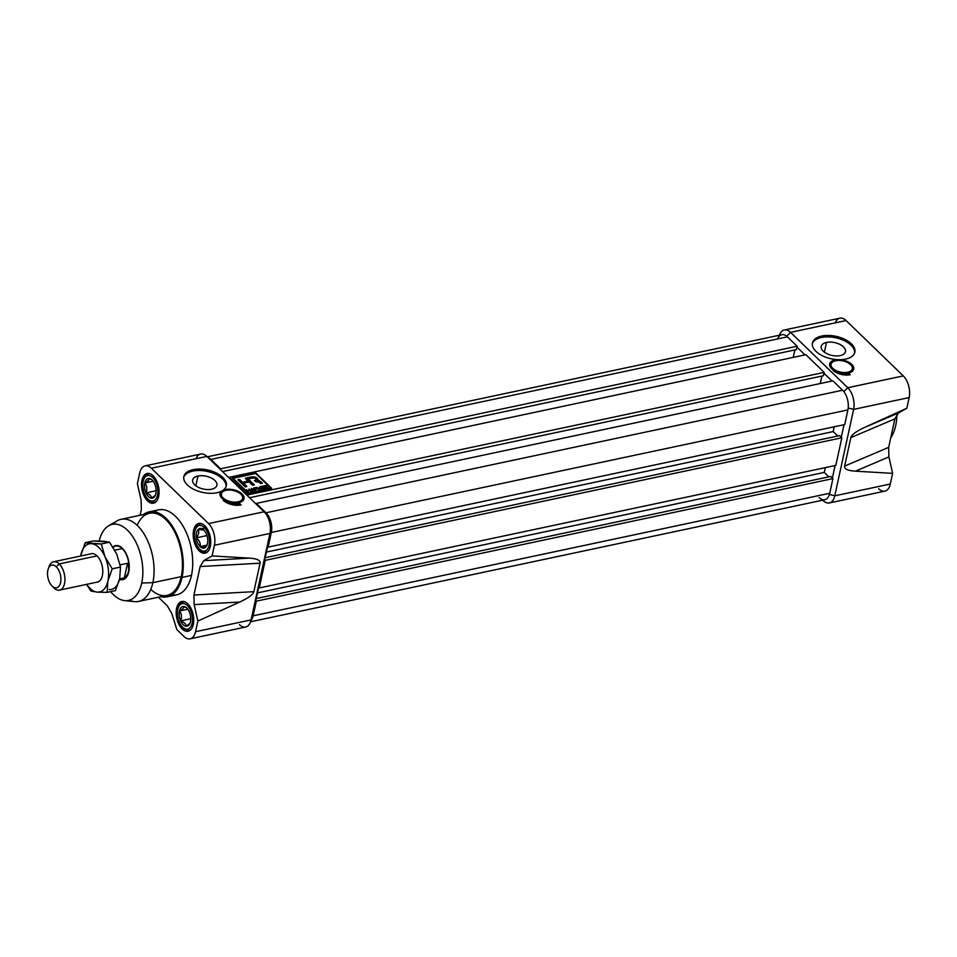 <?xml version="1.0" encoding="UTF-8"?>
<svg xmlns="http://www.w3.org/2000/svg" width="957" height="957" viewBox="0 0 957 957"><rect width="100%" height="100%" fill="white"/><g stroke="black" fill="none" stroke-linecap="round" stroke-linejoin="round"><path stroke-width="1.44" d="M213.375 488.692A12.405 6.555 12.3 0 0 216.88 485.283A12.405 6.555 12.3 0 0 211.102 477.926A12.405 6.555 12.3 0 0 197.955 476.048A12.405 6.555 12.3 0 0 192.644 479.995A12.405 6.555 12.3 0 0 194.403 484.553A12.417 6.567 -167.7 0 1 197.943 476.024A12.417 6.567 -167.7 0 1 214.201 479.852A12.417 6.567 -167.7 0 1 213.387 488.692A12.417 6.567 -167.7 0 1 211.581 489.218A12.417 6.567 -167.7 0 1 194.391 484.541A12.405 6.555 12.3 0 1 197.955 476.048A12.405 6.555 -167.7 0 1 214.177 479.864A12.405 6.555 -167.7 0 1 213.375 488.692M222.479 478.859A21.712 11.484 12.3 0 1 226.091 486.515A21.712 11.484 12.3 0 0 222.479 478.859A21.712 11.484 12.3 0 0 200.384 470.521A21.712 11.484 12.3 0 0 183.744 477.28A21.712 11.484 -167.7 0 1 200.384 470.521A21.712 11.484 -167.7 0 1 222.479 478.859L222.802 477.411A21.712 11.484 12.3 0 0 200.025 469.05A21.712 11.484 12.3 0 0 183.852 476.55A21.712 11.484 12.3 0 0 187.357 484.948A21.712 11.484 12.3 0 0 221.462 491.204L223.125 490.223A21.712 11.484 12.3 0 0 226.295 485.809A21.712 11.484 12.3 0 0 222.802 477.411A21.712 11.484 -167.7 0 1 223.125 490.223L221.462 491.204A12.309 6.508 12.3 0 0 220.158 495.57A12.309 6.508 12.3 0 0 221.964 498.226A12.309 6.508 12.3 0 0 232.982 502.832A12.309 6.508 12.3 0 0 243.006 500.559A12.309 6.508 12.3 0 0 242.049 493.956A12.309 6.508 12.3 0 0 223.125 490.223A12.309 6.508 -167.7 0 1 242.049 493.956A12.309 6.508 -167.7 0 1 238.772 502.628A12.309 6.508 -167.7 0 1 221.964 498.226A12.309 6.508 -167.7 0 1 221.462 491.204A21.712 11.484 -167.7 0 1 187.357 484.948A21.712 11.484 -167.7 0 1 193.158 469.648A21.712 11.484 -167.7 0 1 222.802 477.411M190.132 638.821A15.922 8.78 -102 0 0 195.563 631.704A15.922 8.78 78 0 1 183.935 636.453A15.922 8.78 -102 0 0 190.132 638.821L245.662 627.014A15.922 8.78 -102 0 0 250.507 621.93A15.922 8.78 -102 0 0 251.093 619.897L269.946 533.444A15.922 8.78 -102 0 0 264.395 512.091A15.922 8.78 -102 0 0 264.084 511.78L206.868 456.417A15.922 8.78 -102 0 0 200.671 454.049L145.141 465.856A15.922 8.78 -102 0 0 139.71 472.973A15.922 8.78 78 0 1 151.326 468.224A15.922 8.78 -102 0 0 145.141 465.856M239.465 624.646A15.922 8.78 -102 0 0 251.093 619.897L195.563 631.704L197.884 621.045L195.563 631.704L251.093 619.897L269.946 533.444A15.922 8.78 -102 0 0 264.084 511.78L208.554 523.587A15.922 8.78 78 0 1 214.416 545.251L212.083 555.909L249.287 558.122L212.083 555.909L214.416 545.251A15.922 8.78 -102 0 0 208.554 523.587L151.326 468.224L208.554 523.587L264.084 511.78L206.868 456.417L151.326 468.224L206.868 456.417A15.922 8.78 -102 0 0 195.982 458.726M239.561 503.394A13.757 7.273 -167.7 0 1 223.125 500.284A13.29 7.022 12.3 0 0 241.152 504.925A13.29 7.022 -167.7 0 1 223.125 500.284A13.757 7.273 12.3 0 0 239.561 503.394L241.152 504.925L239.561 503.394L239.298 504.59L239.561 503.394M242.635 497.138A11.58 6.125 12.3 0 1 242.504 501.013A11.58 6.125 12.3 0 0 242.911 497.772L242.468 496.539A10.862 5.742 12.3 0 0 240.877 494.207A10.862 5.742 12.3 0 0 231.151 490.14A10.862 5.742 12.3 0 0 222.311 492.149A10.862 5.742 12.3 0 0 223.148 497.975A10.862 5.742 12.3 0 0 236.14 502.114A10.862 5.742 12.3 0 0 242.468 496.539M200.145 566.544L203.733 560.67L200.145 566.544L193.936 595.027L194.151 604.597L193.936 595.027L253.868 591.665C253.091 594.596 248.365 598.053 239.717 602.037L197.884 621.045L194.151 604.597L197.884 621.045L239.717 602.037L194.151 604.597L239.717 602.037C248.365 598.053 253.091 594.596 253.868 591.665L193.936 595.027L200.145 566.544L260.077 563.183L253.868 591.665L260.077 563.183L200.145 566.544M183.935 636.453L176.878 629.622L171.853 613.712L167.367 605.889L171.853 613.712L176.878 629.622L183.935 636.453M167.367 605.889L158.419 597.216L167.367 605.889M140.105 515.261L141.337 509.638L141.11 500.08L141.337 509.638L140.105 515.261M137.389 483.632L141.11 500.08L137.389 483.632L139.71 472.973L137.389 483.632M212.083 555.909L203.733 560.67L249.287 558.122C256.966 558.625 260.567 560.312 260.077 563.183C260.567 560.312 256.966 558.625 249.287 558.122L203.733 560.67L212.083 555.909M176.614 608.281A15.204 8.386 78 0 1 181.794 601.486A15.204 8.386 78 0 1 191.005 608.413A15.204 8.386 78 0 1 193.302 624.431A15.204 8.386 78 0 1 188.11 631.225A15.204 8.386 78 0 1 178.899 624.287A15.204 8.386 78 0 1 176.614 608.281A15.204 8.386 78 0 1 187.704 603.747A15.204 8.386 78 0 1 193.302 624.431A15.204 8.386 -102 0 1 182.201 628.964A15.204 8.386 -102 0 1 176.614 608.281L178.217 607.934M141.971 480.247A15.204 8.386 -102 0 1 153.06 475.713A15.204 8.386 -102 0 1 158.659 496.396A15.204 8.386 78 0 1 153.479 503.191A15.204 8.386 78 0 1 144.256 496.264A15.204 8.386 78 0 1 141.971 480.247A15.204 8.386 78 0 1 147.151 473.452A15.204 8.386 78 0 1 156.374 480.378A15.204 8.386 78 0 1 158.659 496.396A15.204 8.386 78 0 1 147.569 500.93A15.204 8.386 78 0 1 141.971 480.247L143.586 479.9M167.212 596.833L176.662 594.823A43.436 23.949 -102 0 0 191.472 575.408A43.436 23.949 -102 0 0 184.94 529.652A43.436 23.949 -102 0 0 158.599 509.854L149.148 511.863A43.436 23.949 78 0 1 175.49 531.661A43.436 23.949 78 0 1 182.021 577.418A43.436 23.949 78 0 1 167.212 596.833A43.436 23.949 78 0 1 160.92 596.69A43.436 23.949 78 0 0 182.021 577.418L191.472 575.408A43.436 23.949 -102 0 0 183.002 526.087A43.436 23.949 -102 0 0 154.065 511.732M199.223 550.909A15.204 8.386 78 0 1 193.182 534.939A15.204 8.386 78 0 1 198.805 523.431A15.204 8.386 78 0 1 204.714 525.692A15.204 8.386 78 0 1 210.755 541.662A15.204 8.386 78 0 1 205.133 553.17A15.204 8.386 78 0 1 199.223 550.909A15.204 8.386 78 0 1 193.625 530.226A15.204 8.386 78 0 1 204.714 525.692A15.204 8.386 -102 0 1 210.313 546.375A15.204 8.386 -102 0 1 199.223 550.909L201.042 550.526M182.021 577.418A43.436 23.949 78 0 0 172.99 527.175A43.436 23.949 78 0 0 143.454 514.555A43.436 23.949 78 0 1 149.148 511.863M108.703 525.74A38.878 21.437 78 0 1 134.351 539.269A38.878 21.437 78 0 1 141.72 583.028A38.878 21.437 78 0 0 127.652 530.381A38.878 21.437 78 0 0 99.205 540.968A38.878 21.437 78 0 1 108.703 525.74L117.221 520.799A41.988 23.147 78 0 1 121.096 519.304L149.448 513.275A41.988 23.147 78 0 1 174.904 532.415A41.988 23.147 78 0 1 181.232 576.64A41.988 23.147 78 0 1 166.913 595.41L138.55 601.439A41.988 23.147 78 0 1 134.411 601.642L124.613 600.601A38.878 21.437 78 0 1 110.605 591.641A38.878 21.437 78 0 0 141.72 583.028A38.878 21.437 78 0 1 124.613 600.601M121.096 519.304A41.988 23.147 78 0 1 146.553 538.444A41.988 23.147 78 0 1 152.869 582.669A41.988 23.147 78 0 1 138.55 601.439M252.253 616.834L271.106 530.381A11.58 6.388 -102 0 0 266.836 514.627A11.58 6.388 78 0 1 267.063 514.854A11.58 6.388 78 0 1 271.106 530.381L252.253 616.834A11.58 6.388 78 0 1 251.835 618.318L250.507 621.93M222.311 492.149L221.402 493.082A11.58 6.125 12.3 0 0 220.421 496.205A11.58 6.125 12.3 0 1 221.916 492.628M239.298 504.59L239.872 505.152L239.298 504.59A13.757 7.273 -167.7 0 1 232.73 504.817A13.757 7.273 12.3 0 0 239.298 504.59M841.945 355.083A12.405 6.555 12.3 0 0 845.45 351.674A12.405 6.555 12.3 0 0 839.672 344.317A12.405 6.555 12.3 0 0 826.525 342.439A12.405 6.555 12.3 0 0 821.214 346.386A12.405 6.555 12.3 0 0 822.972 350.944A12.417 6.567 -167.7 0 1 826.513 342.415A12.417 6.567 -167.7 0 1 842.77 346.243A12.417 6.567 -167.7 0 1 841.957 355.083A12.417 6.567 -167.7 0 1 840.15 355.609A12.417 6.567 -167.7 0 1 822.972 350.944A12.405 6.555 12.3 0 1 826.525 342.439A12.405 6.555 -167.7 0 1 842.746 346.255A12.405 6.555 -167.7 0 1 841.945 355.083M851.06 345.25A21.712 11.484 12.3 0 1 854.661 352.906A21.712 11.484 12.3 0 0 851.06 345.25A21.712 11.484 12.3 0 0 828.953 336.912A21.712 11.484 12.3 0 0 812.314 343.671A21.712 11.484 -167.7 0 1 828.953 336.912A21.712 11.484 -167.7 0 1 851.06 345.25L851.371 343.802A21.712 11.484 12.3 0 0 828.595 335.452A21.712 11.484 12.3 0 0 812.433 342.941A21.712 11.484 12.3 0 0 815.926 351.339A21.712 11.484 12.3 0 0 837.411 359.641L840.15 359.7A21.712 11.484 12.3 0 0 854.864 352.2A21.712 11.484 12.3 0 0 851.371 343.802A21.712 11.484 -167.7 0 1 840.15 359.7L837.411 359.641A12.309 6.508 12.3 0 0 834.923 359.964A12.309 6.508 12.3 0 0 829.827 365.981A12.309 6.508 12.3 0 0 848.44 373.039A12.309 6.508 12.3 0 0 852.675 370.969A12.309 6.508 12.3 0 0 851.443 364.103A12.309 6.508 12.3 0 0 840.15 359.7A12.309 6.508 -167.7 0 1 853.01 365.933A12.309 6.508 -167.7 0 1 848.44 373.039A12.309 6.508 -167.7 0 1 831.633 368.636A12.309 6.508 -167.7 0 1 834.923 359.964A12.309 6.508 -167.7 0 1 837.411 359.641A21.712 11.484 -167.7 0 1 815.926 351.339A21.712 11.484 -167.7 0 1 821.728 336.039A21.712 11.484 -167.7 0 1 851.371 343.802M852.304 367.548A11.58 6.125 12.3 0 1 852.173 371.424A11.58 6.125 12.3 0 0 852.579 368.182L852.137 366.95A10.862 5.742 12.3 0 0 835.724 360.729A10.862 5.742 12.3 0 0 831.98 362.547A10.862 5.742 12.3 0 0 834.755 369.869A10.862 5.742 12.3 0 0 847.639 372.261A10.862 5.742 12.3 0 0 852.137 366.95M835.186 322.856A15.922 8.78 78 0 1 846.072 320.547L790.542 332.354L786.69 336.218L790.542 332.354L847.758 387.717A15.922 8.78 78 0 1 853.62 409.381L834.767 495.834A15.922 8.78 78 0 1 829.336 502.951A15.922 8.78 78 0 1 823.152 500.583L823.152 500.583A15.922 8.78 78 0 0 834.767 495.834L853.62 409.381L909.15 397.574L906.829 408.244L909.15 397.574L853.62 409.381L848.213 407.969L853.62 409.381A15.922 8.78 78 0 0 847.758 387.717L903.288 375.91A15.922 8.78 78 0 1 909.15 397.574A15.922 8.78 78 0 0 903.288 375.91L846.072 320.547L903.288 375.91L847.758 387.717L843.847 391.652L847.758 387.717L790.542 332.354A15.922 8.78 78 0 0 784.345 329.986L839.875 318.179A15.922 8.78 78 0 1 846.072 320.547L790.542 332.354A15.922 8.78 78 0 0 779.453 335.213L779.5 335.07A15.922 8.78 78 0 1 784.345 329.986M848.907 373.493A13.171 6.962 -167.7 0 1 833.164 370.515A12.74 6.735 12.3 0 0 850.187 374.725L848.907 373.493L850.187 374.725A12.74 6.735 -167.7 0 1 833.164 370.515A13.171 6.962 12.3 0 0 848.907 373.493L848.751 374.211A13.171 6.962 -167.7 0 1 839.11 373.804A13.171 6.962 12.3 0 0 848.751 374.211L848.907 373.493M906.829 408.244L898.467 413.005L894.879 418.879L888.67 447.362L894.879 418.879L850.845 437.612C851.622 434.681 856.336 431.224 864.996 427.241L906.829 408.244L898.467 413.005L894.879 418.879L850.845 437.612L844.636 466.095L850.845 437.612C851.622 434.681 856.336 431.224 864.996 427.241L898.467 413.005L864.996 427.241L906.829 408.244M888.67 447.362L888.897 456.92L892.63 473.368L888.897 456.92L855.426 471.167C847.746 470.653 844.146 468.966 844.636 466.095C844.146 468.966 847.746 470.653 855.426 471.167L892.63 473.368L890.297 484.027L892.63 473.368L855.426 471.167L888.897 456.92L888.67 447.362L844.636 466.095L888.67 447.362M878.682 488.776A15.922 8.78 78 0 0 890.297 484.027L834.767 495.834L890.297 484.027A15.922 8.78 78 0 1 884.866 491.144L829.336 502.951M890.728 437.923A43.436 23.949 -102 0 0 896.924 414.333A43.436 23.949 78 0 1 890.728 437.923M832.016 381.03L823.953 373.23L832.016 381.03M805.004 354.891L796.942 347.092L805.004 354.891M832.375 478.069L835.102 465.557L832.375 478.069M841.275 437.241L844.002 424.729L841.275 437.241M831.98 362.547L831.071 363.493A11.58 6.125 12.3 0 0 830.09 366.615A11.58 6.125 12.3 0 1 831.585 363.038M849.421 374.869L848.751 374.211L849.421 374.869M819.168 497.58A14.475 7.979 -102 0 0 829.731 493.262L253.15 615.818L256.344 601.163L253.15 615.818A14.475 7.979 78 0 1 251.033 620.507A14.475 7.979 -102 0 0 253.15 615.818L829.731 493.262A14.475 7.979 78 0 1 824.802 499.733L250.567 621.787M829.731 493.262L832.925 478.608L256.344 601.163L255.782 600.625L256.344 601.163L832.925 478.608L830.7 476.454L256.237 598.568L830.7 476.454L832.925 478.608L829.731 493.262M824.276 472.411L257.469 592.885L824.276 472.411L825.317 467.638L824.276 472.411L828.858 476.849L824.276 472.411M259.227 587.957L258.665 587.419L259.227 587.957L265.245 560.347L264.694 559.809L265.245 560.347L259.227 587.957L835.808 465.401L259.227 587.957M841.837 437.78L265.245 560.347L841.837 437.78L839.612 435.626L265.137 557.74L839.612 435.626L841.837 437.78L835.808 465.401L841.837 437.78M833.176 431.583L266.381 552.069L833.176 431.583L834.217 426.81L833.176 431.583L837.758 436.021L833.176 431.583M268.127 547.129L267.565 546.591L268.127 547.129L271.321 532.487A14.475 7.979 -102 0 0 265.986 512.785L256.297 503.406L256.141 504.1L256.297 503.406L265.986 512.785L842.579 390.229A14.475 7.979 78 0 1 847.902 409.931A14.475 7.979 -102 0 0 842.579 390.229L832.877 380.85L256.297 503.406L832.877 380.85L842.579 390.229L265.986 512.785A14.475 7.979 78 0 1 271.321 532.487L847.902 409.931L271.321 532.487L268.127 547.129L844.708 424.573L268.127 547.129M844.708 424.573L847.902 409.931L844.708 424.573M820.269 383.53L821.896 376.077L820.269 383.53M823.403 375.754L249.562 497.724L823.403 375.754L824.144 372.393L805.866 354.7L229.273 477.268L229.118 477.962L229.273 477.268L247.552 494.948L247.396 495.642L247.552 494.948L824.144 372.393L247.552 494.948L229.273 477.268L805.866 354.7L824.144 372.393L823.403 375.754M207.286 456.824L781.797 334.711A14.475 7.979 78 0 1 787.42 336.864A14.475 7.979 -102 0 0 777.527 338.969M210.839 459.42A14.475 7.979 -102 0 0 208.028 457.542A14.475 7.979 78 0 1 210.839 459.42L787.42 336.864L210.839 459.42L220.529 468.81L210.839 459.42M797.121 346.243L787.42 336.864L797.121 346.243L220.529 468.81L220.385 469.492L220.529 468.81L797.121 346.243L796.391 349.604L222.538 471.586L796.391 349.604L797.121 346.243M793.245 357.392L794.872 349.927L793.245 357.392M255.866 473.021L232.24 478.033L248.126 493.417L271.764 488.393L255.866 473.021L271.764 488.393L248.126 493.417L232.24 478.033L255.866 473.021M233.125 478.273L248.306 492.963L270.879 488.166L255.698 473.476L233.125 478.273L248.306 492.963L270.879 488.166L255.698 473.476L233.125 478.273M265.352 488.261L262.852 489.147L260.268 486.646L263.019 486.06L261.07 486.838L261.883 487.615L263.976 487.161L262.182 487.903L263.055 488.752L265.352 488.261L262.852 489.147L260.268 486.646L263.019 486.06L261.07 486.838L261.883 487.615L263.976 487.161L262.182 487.903L263.055 488.752L265.352 488.261M256.679 488.716L255.232 489.386L255.902 490.63L253.318 488.118L256.117 487.879L254.119 488.309L256.978 489.015L255.232 489.386L255.902 490.63L253.318 488.118L255.818 487.592L254.119 488.309L254.933 489.087L256.679 488.716M251.105 491.647L249.897 490.474L247.947 490.893L248.653 492.173L246.069 489.661L247.648 490.594L249.598 490.187L249.023 489.039L251.607 491.539L249.897 490.474L247.947 490.893L248.653 492.173L246.069 489.661L247.648 490.594L249.598 490.187L249.023 489.039L251.105 491.647M256.201 480.474L255.423 480.94L256.356 479.756L255.579 480.223C256.428 478.536 255.244 477.854 252.026 478.153L248.222 478.967L248.066 479.684L253.617 485.067L248.222 478.967L254.359 484.912L252.612 485.283L249.215 481.993L243.509 483.213L246.164 486.646L243.509 483.213L246.906 486.491L245.148 486.862L237.826 479.78L239.585 479.409L242.408 483.01L239.585 479.409L242.408 483.01L248.114 481.802L242.408 483.01L242.564 482.292L248.27 481.084L248.114 481.802L245.291 478.201L250.004 477.196C255.017 476.323 257.672 477.399 257.971 480.426L260.998 481.838L261.668 483.357L257.816 481.156L257.971 480.426C257.672 477.399 255.017 476.323 250.004 477.196L245.291 478.201L248.27 481.084L242.564 482.292L239.585 479.409L237.826 479.78L245.148 486.862L246.906 486.491L243.509 483.213L249.215 481.993L252.612 485.283L254.359 484.912L248.222 478.967L252.026 478.153C255.244 477.854 256.428 478.536 255.579 480.223L254.43 480.51L255.567 481.622L259.251 482.208L260.651 483.572L262.409 483.201L258.438 480.055M252.146 490.51L251.38 488.537L255.352 490.75L253.677 490.187L252.146 490.51L252.002 491.455L251.38 488.537L255.352 490.75L252.146 490.51L252.086 491.443L252.146 490.51M262.062 489.326L257.589 487.891L259.108 489.948L256.512 487.448L260.986 488.883L259.467 486.814L262.062 489.326L257.589 487.891L259.108 489.948L256.512 487.448L260.986 488.883L259.467 486.814L262.062 489.326M269.084 487.831L265.711 487.197L266.357 488.405L263.773 485.905L267.481 485.953L267.147 486.874L269.659 487.711L265.711 487.197L266.357 488.405L263.773 485.905L265.436 485.546L267.481 485.953L267.147 486.874L269.084 487.831M255.423 480.94L255.579 480.223L255.423 480.94M239.417 480.127L238.413 480.342L239.417 480.127M255.579 480.223L254.43 480.51L255.567 481.622L259.251 482.208L260.651 483.572L262.409 483.201L260.998 481.838L260.842 482.555L257.816 481.156C257.505 478.117 254.861 477.041 249.849 477.914L245.865 478.763L249.849 477.914L250.004 477.196L249.849 477.914C254.861 477.041 257.505 478.117 257.816 481.156L257.971 480.426M251.081 489.29L251.38 488.537L251.081 489.29M251.201 489.577L251.835 490.905L253.222 489.924L251.368 488.86L251.99 490.187L251.368 488.86L251.201 489.577L251.368 488.86L253.222 489.924L251.835 490.905L251.201 489.577M267.481 485.953L267.147 486.874M266.321 487.4L266.824 486.778L266.321 487.4M266.979 486.06L264.575 486.084L265.412 486.898L266.979 486.06L266.489 486.67L266.979 486.06L264.575 486.084L265.304 487.388L266.489 486.67M56.307 566.843A11.58 6.388 -102 0 0 48.269 568.817A11.58 6.388 -102 0 0 51.893 585.828A11.58 6.388 -102 0 0 52.109 586.055A11.58 6.388 -102 0 0 60.566 582.598A11.58 6.388 -102 0 0 56.307 566.843L59.19 563.936A14.475 7.979 78 0 1 64.932 579.141A14.475 7.979 78 0 1 59.585 590.11A14.475 7.979 78 0 1 53.951 587.957A14.475 7.979 78 0 1 53.676 587.67A14.475 7.979 78 0 1 53.401 587.383A14.475 7.979 -102 0 0 53.951 587.957L52.109 586.055A11.58 6.388 78 0 1 47.85 570.3A11.58 6.388 78 0 1 56.307 566.843A11.58 6.388 -102 0 1 60.566 582.598A11.58 6.388 -102 0 1 52.109 586.055M48.269 568.817L49.154 566.412A14.475 7.979 78 0 1 53.556 561.783A14.475 7.979 78 0 1 59.19 563.936A14.475 7.979 -102 0 0 48.747 567.752M122.329 548.229A17.37 9.582 -102 0 0 115.582 545.634A17.37 9.582 -102 0 0 113.584 546.507A17.37 9.582 78 0 1 122.329 548.229A17.37 9.582 78 0 1 129.195 568.314A17.37 9.582 78 0 1 120.63 579.643A17.37 9.582 -102 0 0 122.807 579.631A17.37 9.582 -102 0 0 129.231 566.472A17.37 9.582 -102 0 0 122.329 548.229M119.362 579.918L122.711 579.2A16.939 9.343 -102 0 0 128.98 566.377A16.939 9.343 -102 0 0 122.257 548.588A16.939 9.343 -102 0 0 115.665 546.064L112.699 546.698M120.104 564.869L127.544 563.278C129.793 569.547 128.74 574.403 124.362 577.872L119.613 578.877L124.362 577.872L127.544 563.278C129.793 569.547 128.74 574.403 124.362 577.872L127.544 563.278L120.104 564.869M200.539 550.06A14.475 7.979 78 0 1 200.252 549.773A14.475 7.979 78 0 1 199.989 549.497A14.475 7.979 -102 0 0 200.539 550.06A14.475 7.979 78 0 0 208.112 551.28A14.475 7.979 78 0 1 206.162 552.213A14.475 7.979 78 0 1 200.539 550.06L199.618 549.115A13.027 7.178 78 0 1 194.821 531.386A13.027 7.178 78 0 1 204.331 527.498A13.027 7.178 -102 0 0 195.3 529.723A13.027 7.178 -102 0 0 199.367 548.851A13.027 7.178 -102 0 0 199.618 549.115A13.027 7.178 -102 0 0 209.128 545.227A13.027 7.178 -102 0 0 204.331 527.498L205.408 526.41M195.3 529.723L195.73 528.515A14.475 7.979 78 0 1 200.145 523.886A14.475 7.979 78 0 1 202.298 523.957A14.475 7.979 -102 0 0 195.527 529.149M198.111 529.532A10.037 5.527 78 0 1 202.944 529.281A10.037 5.527 78 0 1 203.781 529.987A10.037 5.527 78 0 1 207.645 538.755A10.037 5.527 78 0 1 206.533 546.148A10.037 5.527 78 0 1 205.827 547.081A10.037 5.527 78 0 1 200.157 546.626A10.037 5.527 78 0 1 196.293 537.846A10.037 5.527 78 0 1 198.111 529.532C199.343 531.913 198.733 534.688 196.293 537.846C199.403 540.358 200.695 543.289 200.157 546.626L205.827 547.081L206.712 545.813L205.827 547.081A10.037 5.527 78 0 1 200.157 546.626A10.037 5.527 78 0 1 196.293 537.846A10.037 5.527 78 0 1 198.111 529.532A10.037 5.527 78 0 1 203.781 529.987L198.111 529.532C199.343 531.913 198.733 534.688 196.293 537.846C199.403 540.358 200.695 543.289 200.157 546.626L205.827 547.081A10.037 5.527 78 0 0 207.645 538.755A10.037 5.527 78 0 0 203.781 529.987L198.111 529.532L204.894 528.085M192.106 623.27A13.027 7.178 -102 0 1 182.596 627.158A13.027 7.178 -102 0 1 177.799 609.43A13.027 7.178 78 0 1 187.309 605.542A13.027 7.178 78 0 1 192.106 623.27A13.027 7.178 -102 0 0 187.883 606.14A13.027 7.178 -102 0 0 178.277 607.767A13.027 7.178 -102 0 0 177.799 609.43A13.027 7.178 -102 0 0 182.344 626.907A13.027 7.178 -102 0 0 192.106 623.27L193.458 623.629M178.277 607.767L178.72 606.571A14.475 7.979 78 0 1 183.122 601.941A14.475 7.979 78 0 1 185.287 602.001A14.475 7.979 -102 0 0 178.504 607.205M179.449 611.021C182.739 609.107 184.175 607.599 183.768 606.487L186.459 607.755L183.768 606.487A10.037 5.527 78 0 1 189.283 611.81A10.037 5.527 78 0 1 190.455 621.679A10.037 5.527 78 0 1 189.51 624.191A10.037 5.527 78 0 1 186.137 626.213A10.037 5.527 78 0 1 180.634 620.89A10.037 5.527 78 0 1 179.449 611.021A10.037 5.527 78 0 1 183.768 606.487A10.037 5.527 78 0 1 185.921 607.324A10.037 5.527 78 0 1 189.283 611.81A10.037 5.527 78 0 1 190.455 621.679A10.037 5.527 78 0 1 186.137 626.213L189.893 623.45L186.137 626.213A10.037 5.527 78 0 1 180.634 620.89C184.294 622.277 186.137 624.06 186.137 626.213C186.137 624.06 184.294 622.277 180.634 620.89A10.037 5.527 78 0 1 179.449 611.021C181.674 613.892 182.069 617.181 180.634 620.89C182.069 617.181 181.674 613.892 179.449 611.021A10.037 5.527 78 0 1 183.768 606.487C184.175 607.599 182.739 609.107 179.449 611.021L187.811 609.25M182.787 627.337A14.475 7.979 78 0 0 191.089 629.323A14.475 7.979 78 0 1 189.151 630.256A14.475 7.979 78 0 1 183.242 627.828L182.344 626.907M143.167 481.407A13.027 7.178 -102 0 0 147.701 498.872A13.027 7.178 -102 0 0 157.462 495.248A13.027 7.178 -102 0 0 153.24 478.117A13.027 7.178 -102 0 0 143.634 479.744A13.027 7.178 -102 0 0 143.167 481.407A13.027 7.178 78 0 0 147.964 499.123A13.027 7.178 78 0 0 157.462 495.248A13.027 7.178 -102 0 0 152.665 477.519A13.027 7.178 -102 0 0 143.167 481.407M148.144 499.303A14.475 7.979 -102 0 0 156.458 501.301A14.475 7.979 78 0 1 154.508 502.234A14.475 7.979 78 0 1 148.598 499.793L147.701 498.872M145.99 492.867A10.037 5.527 78 0 1 144.806 482.998A10.037 5.527 78 0 1 149.136 478.452A10.037 5.527 78 0 1 151.29 479.301A10.037 5.527 78 0 1 154.639 483.775A10.037 5.527 78 0 1 155.824 493.645A10.037 5.527 78 0 1 154.867 496.169A10.037 5.527 78 0 1 151.493 498.19A10.037 5.527 78 0 1 145.99 492.867C149.663 494.243 151.493 496.025 151.493 498.19L155.261 495.415L151.493 498.19A10.037 5.527 78 0 1 145.99 492.867A10.037 5.527 78 0 1 144.806 482.998C147.031 485.869 147.426 489.159 145.99 492.867C149.663 494.243 151.493 496.025 151.493 498.19A10.037 5.527 78 0 0 155.824 493.645A10.037 5.527 78 0 0 154.639 483.775A10.037 5.527 78 0 0 149.136 478.452C149.543 479.565 148.096 481.084 144.806 482.998A10.037 5.527 78 0 1 149.136 478.452C149.543 479.565 148.096 481.084 144.806 482.998C147.031 485.869 147.426 489.159 145.99 492.867L156.111 490.714M143.634 479.744L144.076 478.536A14.475 7.979 78 0 1 148.491 473.906A14.475 7.979 78 0 1 150.644 473.966A14.475 7.979 78 0 0 143.861 479.17M151.828 479.72L149.136 478.452L151.828 479.72M102.363 575.635A14.546 8.027 78 0 1 101.837 577.49A14.546 8.027 78 0 1 96.609 582.239A14.546 8.027 78 0 0 102.363 575.635A14.546 8.027 78 0 0 97.291 556.125A14.546 8.027 78 0 0 90.592 553.912A14.546 8.027 78 0 1 99.863 559.713A14.546 8.027 78 0 1 102.363 575.635M119.709 578.471L115.366 590.625L107.088 592.383L107.89 580.983L112.232 568.817L120.498 567.058L119.709 578.471L115.366 590.625L107.088 592.383L107.89 580.983A24.607 13.565 -102 0 0 104.995 556.771L101.286 543.959L109.565 542.2L116.802 554.259L120.498 567.058L112.232 568.817L104.995 556.771A24.607 13.565 -102 0 0 91.477 543.696L85.209 542.679L93.487 540.92L109.565 542.2L116.802 554.259L120.498 567.058L119.709 578.471A24.607 13.565 -102 0 1 109.098 589.608M97.279 592.12L107.088 592.383L97.279 592.12A24.607 13.565 -102 0 0 107.89 580.983L112.232 568.817L104.995 556.771L101.286 543.959L85.209 542.679L80.627 556.029A24.607 13.565 78 0 1 80.867 554.833A24.607 13.565 -102 0 0 80.639 556.029L80.867 554.833A24.607 13.565 78 0 1 91.477 543.696A24.607 13.565 78 0 1 104.995 556.771A24.607 13.565 78 0 1 107.89 580.983A24.607 13.565 78 0 1 97.279 592.12A24.607 13.565 78 0 1 86.656 584.344A24.607 13.565 -102 0 0 97.279 592.12L91.011 591.103L97.279 592.12M86.513 584.38L91.011 591.103L86.513 584.38M195.826 485.785L197.943 476.024A12.417 6.567 -167.7 0 1 214.894 480.462A12.417 6.567 -167.7 0 1 211.581 489.218A12.417 6.567 12.3 0 1 194.63 484.78A12.417 6.567 12.3 0 1 197.943 476.024M241.475 494.853L242.049 493.956M223.148 497.975A10.862 5.742 -167.7 0 1 226.055 490.319A10.862 5.742 -167.7 0 1 240.877 494.207A10.862 5.742 -167.7 0 1 237.97 501.851A10.862 5.742 -167.7 0 1 223.148 497.975L222.61 498.8M141.72 583.028L152.869 582.669A41.988 23.147 -102 0 0 142.832 532.08A41.988 23.147 -102 0 0 113.165 524.197M129.315 600.195A41.988 23.147 78 0 0 152.869 582.669L181.232 576.64A41.988 23.147 -102 0 0 168.121 522.02A41.988 23.147 -102 0 0 137.198 525.345M171.758 594.955A43.436 23.949 -102 0 0 191.472 575.408M269.946 533.444L214.416 545.251L269.946 533.444L271.106 530.381L269.946 533.444M150.811 589.38A41.988 23.147 -102 0 0 181.232 576.64M824.396 352.176L826.513 342.415A12.417 6.567 -167.7 0 1 843.464 346.853A12.417 6.567 -167.7 0 1 840.15 355.609A12.417 6.567 12.3 0 1 823.199 351.171A12.417 6.567 12.3 0 1 826.513 342.415M835.006 360.909L834.923 359.964M847.639 372.261A10.862 5.742 -167.7 0 1 832.817 368.385A10.862 5.742 -167.7 0 1 835.724 360.729A10.862 5.742 -167.7 0 1 850.546 364.617A10.862 5.742 -167.7 0 1 847.639 372.261L847.723 373.17M834.767 495.834L829.432 494.434L834.767 495.834M53.951 587.957A14.475 7.979 78 0 0 64.514 583.638A14.475 7.979 78 0 0 59.19 563.936L97.064 555.885M114.78 550.179L122.257 548.588A16.939 9.343 -102 0 0 113.129 547.38M119.601 578.949A16.939 9.343 -102 0 0 128.884 568.972A16.939 9.343 -102 0 0 122.257 548.588M199.618 549.115A13.027 7.178 -102 0 0 209.128 545.227A13.027 7.178 -102 0 0 204.331 527.498M200.157 546.626L207.011 545.167M206.927 535.585L196.293 537.846M184.94 606.977L183.78 607.216M254.347 607.228L255.052 607.073M190.754 618.736L180.634 620.89M158.814 495.594L157.462 495.248M149.148 479.194L150.309 478.943M153.18 481.215L144.806 482.998M101.286 543.959L109.565 542.2L103.296 541.183L93.487 540.92L85.209 542.679L80.867 554.833A24.607 13.565 78 0 1 91.477 543.696L101.286 543.959M264.395 512.091L267.063 514.854M267.111 486.347L266.943 487.065M51.893 585.828L53.676 587.67M92.147 553.577L53.556 561.783M98.176 581.904L59.585 590.11M199.367 548.851L200.252 549.773M200.145 523.886L201.46 523.611M270.628 532.594L271.333 532.439M206.162 552.213L207.478 551.938M183.122 601.941L184.438 601.654M253.605 610.638L254.311 610.494M189.151 630.256L190.467 629.981M154.508 502.234L155.824 501.947M216.186 465.437L216.892 465.293M148.491 473.906L149.806 473.631"/></g></svg>
